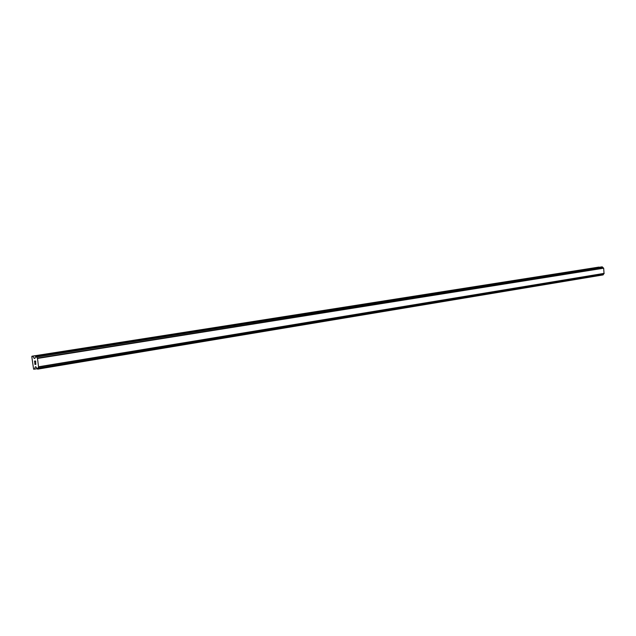 <?xml version="1.0" encoding="UTF-8"?>
<svg xmlns="http://www.w3.org/2000/svg" width="636" height="636" viewBox="0 0 636 636"><rect width="100%" height="100%" fill="white"/><g stroke="black" fill="none" stroke-linecap="round" stroke-linejoin="round"><path stroke-width="0.95" d="M35.56 361.176L35.131 361.184L35.703 362.281L35.56 361.176M35.131 361.184L35.211 361.789M35.139 361.789L35.059 361.184L35.139 361.789M35.059 361.184L34.63 361.192L35.059 361.184M34.63 361.192L34.773 362.297M34.551 361.049L34.702 362.297L34.543 361.049L35.616 361.033L35.775 362.281M35.608 363.148L35.831 364.396M35.37 363.999L34.901 363.331L35.37 363.999M34.901 363.331L35.052 364.507M34.797 363.037L34.98 364.507L34.797 363.029L35.711 364.253L35.791 363.387L35.807 364.253M34.932 358.179L35.998 356.12L37.492 358.442L38.55 366.789L37.643 369.142L35.886 366.837L35.306 366.845L34.455 369.158L33.597 369.166L31.8 356.645L32.818 356.192L34.249 358.473L34.901 358.179M599.112 267.303L31.959 356.208M38.406 367.099L604.025 273.575L603.683 268.193L601.902 266.858L35.656 356.128M37.643 369.142L603.087 274.919L603.954 273.591M34.455 369.158L37.039 368.729M37.985 368.212L603.516 274.307M38.55 366.789L604.2 273.369M37.492 358.442L603.683 268.193M37.27 358.132L603.469 268.01M36.578 357.035L602.817 267.366M35.998 356.12L602.268 266.834M34.249 358.473L34.845 358.378M32.818 356.192L598.905 267.096"/></g></svg>
